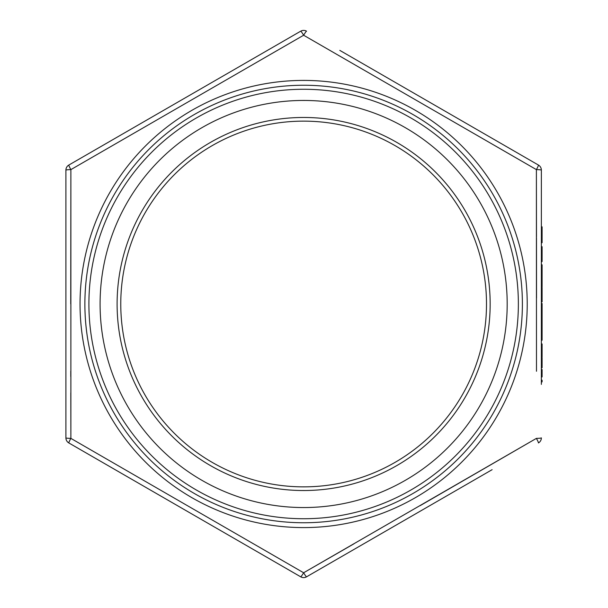 <?xml version="1.0" encoding="UTF-8"?>
<svg xmlns="http://www.w3.org/2000/svg" width="608" height="608" viewBox="0 0 608 608"><rect width="100%" height="100%" fill="white"/><g stroke="black" fill="none" stroke-linecap="round" stroke-linejoin="round"><path stroke-width="0.91" d="M541.363 345.686L541.363 343.946L542.093 343.946L542.093 345.686L541.363 345.686M541.363 325.835L542.093 325.835L542.093 340.229L541.363 340.229L541.363 303.506L542.093 303.506L542.093 309.974L541.363 309.974M339.788 50.365L538.437 165.057A5.852 5.852 0 0 1 541.363 170.126L541.363 384.393M542.093 232.834L542.093 242.714L541.363 242.714L541.363 232.834L542.093 232.834L542.093 226.837L541.363 226.837M541.363 248.421L541.363 246.681L542.093 246.681L542.093 248.421L541.363 248.421M536.484 371.268L536.393 169.617L303.635 35.234L70.878 169.617L70.878 438.383L303.635 572.766L536.393 438.383L420.082 505.689M353.962 543.803L303.635 572.766L70.878 438.383L70.809 392.859M70.786 376.633L70.779 371.214M70.741 303.939L70.878 169.617L303.635 35.234L536.393 169.617L536.484 236.732M536.492 237.933L536.53 298.011M492.123 469.68L306.561 576.817A5.852 0.517 60 0 1 303.635 572.766A5.852 0.517 120 0 1 300.709 576.817L68.833 442.943A5.852 5.852 0 0 1 65.907 437.874L65.907 170.126A5.852 0.517 0 0 1 70.878 169.617A5.852 0.517 60 0 1 68.833 165.057L300.709 31.183A5.852 0.517 60 0 1 303.635 35.234A5.852 0.517 120 0 1 306.561 31.183A5.852 5.852 0 0 0 300.709 31.183A5.852 5.852 0 0 1 306.561 31.183M65.907 219.724L65.907 264.586M65.907 279.543L65.907 369.421M522.386 304A218.751 218.751 0 0 1 194.256 493.445A218.751 218.751 0 0 1 194.256 114.555A218.751 218.751 0 0 1 522.386 304M88.905 304A214.73 214.73 0 0 1 303.635 89.27A214.73 214.73 0 0 1 518.366 304A214.73 214.73 0 0 1 303.635 518.73A214.73 214.73 0 0 1 88.905 304M507.186 304A203.558 203.558 0 0 0 201.856 127.718A203.558 203.558 0 0 0 201.856 480.282A203.558 203.558 0 0 0 507.186 304M490.162 304A186.527 186.527 0 0 1 210.368 465.538A186.527 186.527 0 0 1 210.368 142.462A186.527 186.527 0 0 1 490.162 304M486.499 304A182.871 182.871 0 0 0 212.2 145.631A182.871 182.871 0 0 0 212.2 462.369A182.871 182.871 0 0 0 486.499 304M115.148 138.32L68.833 165.057A5.852 5.852 0 0 0 65.907 170.126A5.852 5.852 0 0 1 68.833 165.057M68.833 442.943A5.852 5.852 0 0 1 65.907 437.874A5.852 0.517 0 0 0 70.878 438.383A5.852 0.517 120 0 0 68.833 442.943L115.148 469.68M300.709 576.817A5.852 5.852 0 0 0 306.561 576.817A5.852 5.852 0 0 1 300.709 576.817A5.852 5.852 0 0 0 303.635 577.6A5.852 5.852 0 0 1 300.709 576.817M541.363 437.874A5.852 0.517 0 0 1 536.393 438.383A5.852 0.517 60 0 1 538.437 442.943A5.852 5.852 0 0 0 541.363 437.874A5.852 5.852 0 0 1 538.437 442.943M538.437 165.057A5.852 0.517 120 0 1 536.393 169.617A5.852 0.517 0 0 1 541.363 170.126M541.363 286.877L542.093 286.877L542.093 273.357L541.363 273.357M542.093 273.357L542.093 272.24L541.363 272.24M542.093 273.623L541.363 273.623M541.363 301.887L542.093 301.887L542.093 287.5L541.363 287.5M542.093 325.835L542.093 309.974M541.363 261.569L542.093 261.569L541.363 261.174M542.093 261.174L542.093 248.421M542.093 272.24L542.093 264.799L541.363 264.799M542.093 273.729L541.363 273.729M542.093 295.085L541.363 295.085M542.093 288.618L541.363 288.618M542.093 301.766L541.363 301.766M542.093 316.654L541.363 316.654M542.093 318.394L541.363 318.394M542.093 328.312L541.363 328.312M542.093 334.18L541.363 334.18M541.363 356.972L542.093 356.972L542.093 354.662L541.363 354.662M542.093 354.662L542.093 345.686M541.363 367.764L542.093 367.764L542.093 357.595L541.363 357.595M542.093 361.813L541.363 361.813M542.093 363.546L541.363 363.546M541.363 376.945L542.093 376.945L542.093 369.504L541.363 369.504M541.363 381.908L542.093 381.908L542.093 380.175L541.363 380.175M527.22 304A223.584 223.584 0 0 1 191.839 497.633A223.584 223.584 0 0 1 191.839 110.367A223.584 223.584 0 0 1 527.22 304"/></g></svg>
